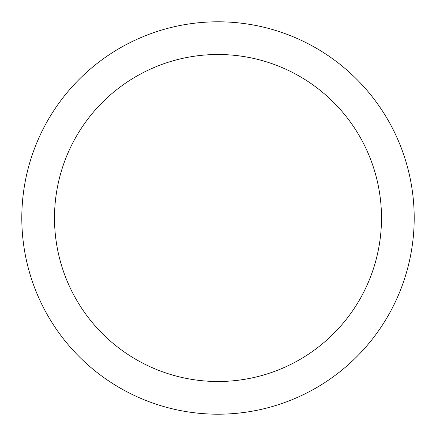 <?xml version="1.0" encoding="UTF-8"?>
<svg xmlns="http://www.w3.org/2000/svg" width="436" height="436" viewBox="0 0 436 436"><rect width="100%" height="100%" fill="white"/><g stroke="black" fill="none" stroke-linecap="round" stroke-linejoin="round"><path stroke-width="0.65" d="M218 21.8A196.2 196.2 0 0 1 414.2 218A196.2 196.2 0 0 1 218 414.2A196.2 196.2 0 0 1 21.8 218A196.2 196.2 0 0 1 218 21.8M218 54.5A163.5 163.5 0 0 1 381.5 218A163.5 163.5 0 0 1 218 381.5A163.5 163.5 0 0 1 54.5 218A163.5 163.5 0 0 1 218 54.5"/></g></svg>
